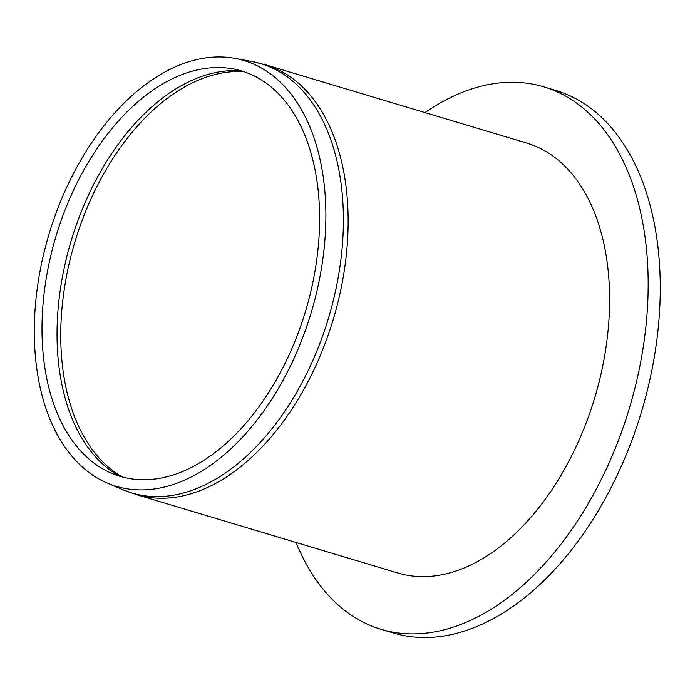 <?xml version="1.0" encoding="UTF-8"?>
<svg xmlns="http://www.w3.org/2000/svg" width="695" height="695" viewBox="0 0 695 695"><rect width="100%" height="100%" fill="white"/><g stroke="black" fill="none" stroke-linecap="round" stroke-linejoin="round"><path stroke-width="1.04" d="M424.993 112.581A283.178 174.341 106.7 0 1 543.725 86.823L555.826 90.454A283.178 174.341 106.7 0 1 647.01 391.772A283.178 174.341 106.7 0 1 393.188 632.954L381.086 629.331A283.178 174.341 106.7 0 1 296.105 542.491M543.725 86.823A283.178 174.341 106.7 0 1 634.917 388.14A283.178 174.341 106.7 0 1 381.086 629.331M309.709 296.113A211.61 130.278 -73.3 0 0 232.894 68.866A211.61 130.278 -73.3 0 0 56.008 236.239A211.61 130.278 -73.3 0 0 111.643 473.312A211.61 130.278 -73.3 0 0 309.709 296.113M315.487 297.034A222.252 136.837 -73.3 0 0 234.814 58.354A222.252 136.837 -73.3 0 0 49.024 234.145A222.252 136.837 -73.3 0 0 107.464 483.147A222.252 136.837 -73.3 0 0 315.487 297.034M599.107 381.903A224.407 138.157 -73.3 0 0 526.853 143.118L265.386 64.731A224.407 138.157 -73.3 0 1 337.64 303.515A224.407 138.157 -73.3 0 1 136.498 494.64L397.966 573.028A224.407 138.157 -73.3 0 0 599.107 381.903M241.139 70.82A213.495 131.442 -73.3 0 0 71.168 240.783A213.495 131.442 -73.3 0 0 119.601 476.214M243.876 71.681A213.721 131.581 -73.3 0 0 74.904 241.903A213.721 131.581 -73.3 0 0 122.363 477.005M107.464 483.147L123.119 489.81A224.146 137.992 -73.3 0 0 332.914 302.116A224.146 137.992 -73.3 0 0 251.555 61.412L265.386 64.731M123.119 489.81L136.498 494.64M234.814 58.354L251.555 61.412"/></g></svg>
